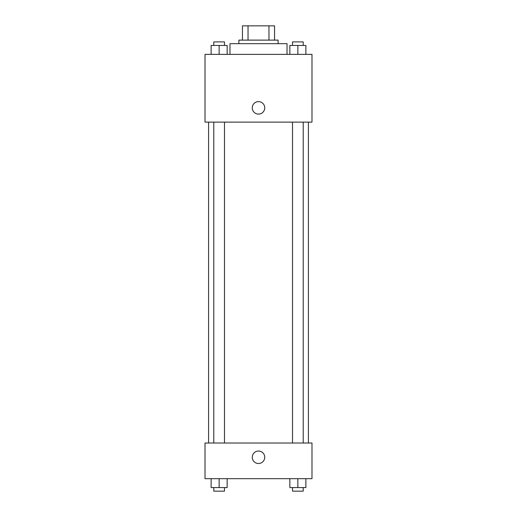 <?xml version="1.0" encoding="UTF-8"?>
<svg xmlns="http://www.w3.org/2000/svg" width="517" height="517" viewBox="0 0 517 517"><rect width="100%" height="100%" fill="white"/><g stroke="black" fill="none" stroke-linecap="round" stroke-linejoin="round"><path stroke-width="0.78" d="M248.037 40.113L248.037 25.85L242.454 25.85L242.454 40.113L242.454 25.85M248.037 25.85L274.546 25.85L274.546 40.113M268.963 40.113L268.963 25.85M238.893 43.68L238.893 40.113L278.107 40.113L278.107 43.68M287.025 54.375L287.025 43.68L229.975 43.68L229.975 54.375M205.016 54.375L311.984 54.375L311.984 122.122L205.016 122.122L205.016 54.375M252.257 107.859A6.243 6.243 0 0 1 261.621 102.45A6.243 6.243 0 0 1 261.621 113.262A6.243 6.243 0 0 1 252.257 107.859M205.016 443.017L311.984 443.017L311.984 478.671L205.016 478.671L205.016 443.017M258.5 463.516A6.243 6.243 0 0 1 253.097 454.159A6.243 6.243 0 0 1 263.903 454.159A6.243 6.243 0 0 1 258.5 463.516M289.843 478.671L289.843 487.583L305.883 487.583L305.883 478.671L305.883 487.583M297.863 487.583L297.863 478.671M303.214 487.583L303.214 491.15L292.512 491.15L292.512 487.583M211.117 478.671L211.117 487.583L227.157 487.583L227.157 478.671L227.157 487.583M219.137 487.583L219.137 478.671M224.488 487.583L224.488 491.15L213.786 491.15L213.786 487.583M289.843 54.375L289.843 45.457L305.883 45.457L305.883 54.375L305.883 45.457M297.863 54.375L297.863 45.457M303.214 45.457L303.214 41.896L292.512 41.896L292.512 45.457M211.117 54.375L211.117 45.457L227.157 45.457L227.157 54.375L227.157 45.457M219.137 54.375L219.137 45.457M224.488 45.457L224.488 41.896L213.786 41.896L213.786 45.457M308.416 443.017L308.416 122.122M208.584 443.017L208.584 122.122M292.512 122.122L292.512 443.017M303.214 122.122L303.214 443.017M224.488 443.017L224.488 122.122M213.786 443.017L213.786 122.122"/></g></svg>

